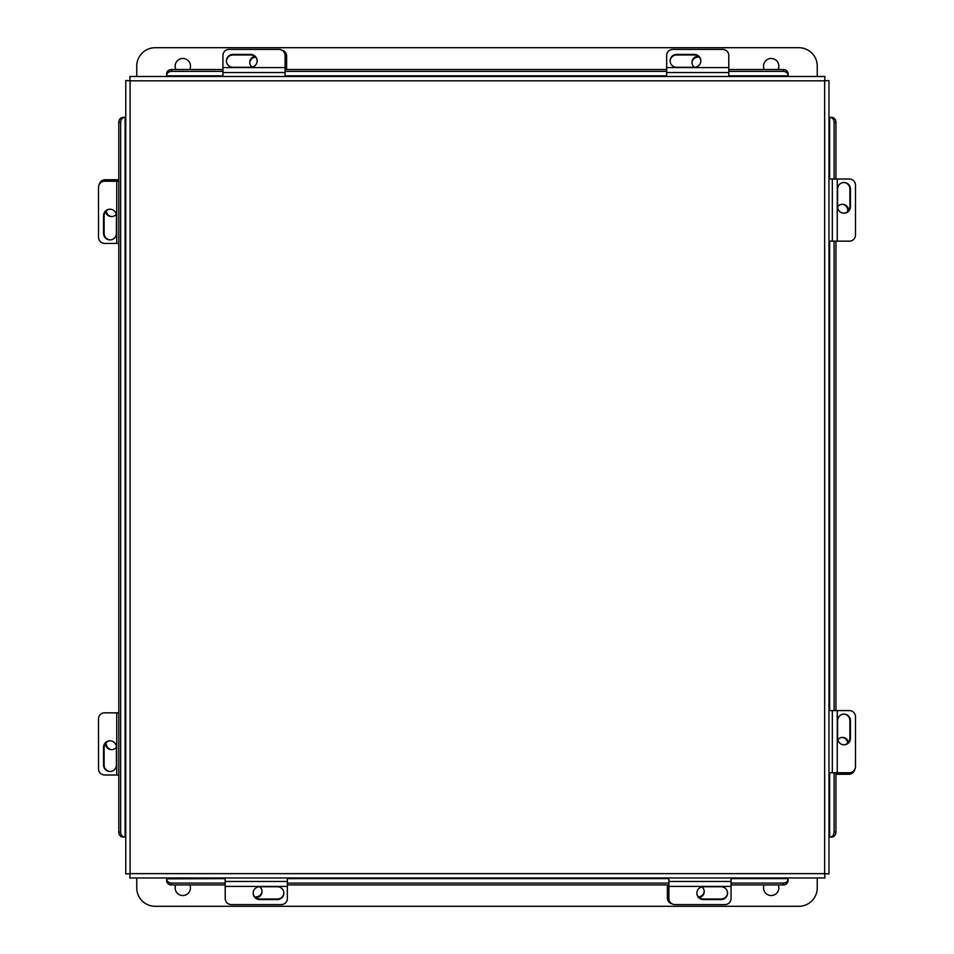 <?xml version="1.0" encoding="UTF-8"?>
<svg xmlns="http://www.w3.org/2000/svg" width="954" height="954" viewBox="0 0 954 954"><rect width="100%" height="100%" fill="white"/><g stroke="black" fill="none" stroke-linecap="round" stroke-linejoin="round"><path stroke-width="1.43" d="M125.773 80.518L130.078 80.816L125.773 80.518L125.773 873.936L130.078 873.649L125.773 873.936M824.948 76.499L824.661 80.816L824.948 76.499L129.792 76.499L130.078 80.816L129.792 76.499M828.966 873.936L824.661 873.649L828.966 873.936L828.966 80.518L824.661 80.816L828.966 80.518M129.792 877.954L130.078 873.649L129.792 877.954L824.948 877.954L824.661 873.649L824.948 877.954M731.05 878.622L788.099 878.622L788.099 877.954M166.64 877.954L166.64 878.837L225.204 878.622M788.099 878.622L788.099 880.673A4.913 4.257 180 0 1 783.186 884.93L731.05 884.93M166.64 880.673L166.64 878.837A4.913 4.257 -0 0 0 171.553 883.094L171.553 884.93A4.913 4.257 180 0 1 166.64 880.673M668.897 884.93L287.357 884.93M225.204 884.93L171.553 884.93M783.186 884.93L783.186 883.094L731.05 883.094M668.897 883.094L287.357 883.094M225.204 883.094L171.553 883.094M783.186 883.094A4.913 4.257 -0 0 0 788.099 878.837M831.471 117.366L828.966 117.366M828.966 837.087L831.471 837.087M835.931 772.752L835.931 832.174A4.913 4.257 90 0 1 831.685 837.087L829.634 837.087L829.634 772.752M829.634 179.006L829.634 117.366L831.685 117.366A4.913 4.257 90 0 1 835.931 122.279L835.931 179.006M835.931 241.159L835.931 710.599M829.849 837.087A4.913 4.257 -90 0 0 834.094 832.174L835.931 832.174M835.931 122.279L834.094 122.279L834.094 179.006M834.094 241.159L834.094 710.599M834.094 772.752L834.094 832.174M834.094 122.279A4.913 4.257 -90 0 0 829.849 117.366M166.64 74.007L166.64 76.499M788.099 76.499L788.099 74.007M728.796 69.535L783.186 69.535A4.913 4.257 0 0 1 788.099 73.792L788.099 75.843L728.796 75.843M222.95 75.843L166.64 75.843L166.64 73.792A4.913 4.257 0 0 1 171.553 69.535L222.95 69.535M285.103 69.535L666.643 69.535M788.099 75.628A4.913 4.257 180 0 0 783.186 71.371L783.186 69.535M171.553 69.535L171.553 71.371L222.95 71.371M285.103 71.371L666.643 71.371M728.796 71.371L783.186 71.371M171.553 71.371A4.913 4.257 180 0 0 166.64 75.628M125.773 117.366L125.117 117.366L125.117 837.087L125.773 837.087M123.281 837.087L123.066 837.087A4.913 4.257 -90 0 1 118.809 832.174L118.809 122.279A4.913 4.257 -90 0 1 123.066 117.366L124.902 117.366A4.913 4.257 90 0 0 120.645 122.279L118.809 122.279M125.117 837.087L124.902 837.087A4.913 4.257 90 0 1 120.645 832.174L120.645 122.279M848.547 210.667A6.141 6.07 90 0 0 837.6 206.815M842.084 204.323A6.141 6.07 -90 0 1 847.641 211.633M698.316 56.322A6.141 6.07 0 0 0 694.452 67.269M691.96 62.785A6.141 6.07 180 0 1 699.282 57.228M666.643 76.499L666.643 55.451A6.141 6.07 0 0 1 672.785 49.393L722.655 49.393A6.141 6.07 0 0 1 728.796 55.451L728.796 76.499M670.149 61.128A6.511 6.428 180 0 1 676.648 54.974L694.333 54.974A6.511 6.428 180 0 1 700.844 61.128M694.333 67.269A6.511 6.428 0 0 0 700.844 60.841A6.511 6.428 0 0 0 694.333 54.414L676.648 54.414A6.511 6.428 0 0 0 670.137 60.841A6.511 6.428 0 0 0 676.648 67.269L694.333 67.269M728.796 67.603L666.643 67.603M828.966 179.006L849.418 179.006A6.141 6.07 90 0 1 855.476 185.148L855.476 235.018A6.141 6.07 90 0 1 849.418 241.159L828.966 241.159M843.741 182.5A6.511 6.428 -90 0 1 849.883 189.011L849.883 206.696A6.511 6.428 -90 0 1 843.741 213.195M837.6 206.696A6.511 6.428 90 0 0 844.028 213.207A6.511 6.428 90 0 0 850.455 206.696L850.455 189.011A6.511 6.428 90 0 0 844.028 182.5A6.511 6.428 90 0 0 837.6 189.011L837.6 206.696M837.266 241.159L837.266 179.006M281.883 50.121A6.141 6.07 0 0 1 286.617 56.024L286.617 69.535M249.781 62.785A6.141 6.07 180 0 1 255.505 57.133M254.754 56.417A6.141 6.07 0 0 0 252.071 67.114M854.748 769.532A6.141 6.07 90 0 1 848.845 774.254L835.931 774.254M842.084 737.43A6.141 6.07 -90 0 1 847.736 743.142M848.44 742.391A6.141 6.07 90 0 0 837.755 739.708M255.684 897.678A6.141 6.07 180 0 0 259.548 886.731M262.04 891.215A6.141 6.07 0 0 1 254.718 896.772M672.117 903.879A6.141 6.07 180 0 1 667.383 897.976L667.383 884.93M704.219 891.215A6.141 6.07 0 0 1 698.495 896.867M699.246 897.583A6.141 6.07 180 0 0 701.929 886.886M222.95 76.499L222.95 55.451A6.141 6.07 -0 0 1 229.091 49.393L278.962 49.393A6.141 6.07 -0 0 1 285.103 55.451L285.103 76.499M226.456 61.128A6.511 6.428 180 0 1 232.955 54.974L250.64 54.974A6.511 6.428 180 0 1 257.151 61.128M250.64 67.269A6.511 6.428 -0 0 0 257.151 60.841A6.511 6.428 -0 0 0 250.64 54.414L232.955 54.414A6.511 6.428 -0 0 0 226.444 60.841A6.511 6.428 -0 0 0 232.955 67.269L250.64 67.269M285.103 67.603L222.95 67.603M828.966 710.599L849.418 710.599A6.141 6.07 90 0 1 855.476 716.74L855.476 766.611A6.141 6.07 90 0 1 849.418 772.752L828.966 772.752M843.741 714.093A6.511 6.428 -90 0 1 849.883 720.604L849.883 738.289A6.511 6.428 -90 0 1 843.741 744.788M837.6 738.289A6.511 6.428 90 0 0 844.028 744.8A6.511 6.428 90 0 0 850.455 738.289L850.455 720.604A6.511 6.428 90 0 0 844.028 714.093A6.511 6.428 90 0 0 837.6 720.604L837.6 738.289M837.266 772.752L837.266 710.599M287.357 877.954L287.357 898.549A6.141 6.07 180 0 1 281.215 904.607L231.345 904.607A6.141 6.07 180 0 1 225.204 898.549L225.204 877.954M283.851 892.872A6.511 6.428 0 0 1 277.352 899.026L259.667 899.026A6.511 6.428 0 0 1 253.156 892.872M259.667 886.731A6.511 6.428 180 0 0 253.156 893.159A6.511 6.428 180 0 0 259.667 899.586L277.352 899.586A6.511 6.428 180 0 0 283.863 893.159A6.511 6.428 180 0 0 277.352 886.731L259.667 886.731M225.204 886.397L287.357 886.397M731.05 877.954L731.05 898.549A6.141 6.07 180 0 1 724.909 904.607L675.038 904.607A6.141 6.07 180 0 1 668.897 898.549L668.897 877.954M727.544 892.872A6.511 6.428 -0 0 1 721.045 899.026L703.36 899.026A6.511 6.428 -0 0 1 696.849 892.872M703.36 886.731A6.511 6.428 180 0 0 696.849 893.159A6.511 6.428 180 0 0 703.36 899.586L721.045 899.586A6.511 6.428 180 0 0 727.556 893.159A6.511 6.428 180 0 0 721.045 886.731L703.36 886.731M668.897 886.397L731.05 886.397M175.953 69.535A7.668 7.668 0 0 1 182.81 58.456A7.668 7.668 0 0 1 189.679 69.535M764.321 69.535A7.668 7.668 0 0 1 771.19 58.456A7.668 7.668 0 0 1 778.047 69.535M136.756 76.499L136.756 66.124A18.424 18.424 0 0 1 155.18 47.7L798.82 47.7A18.424 18.424 0 0 1 817.244 66.124L817.244 76.499M778.261 884.93A7.668 7.668 0 0 1 771.19 895.544A7.668 7.668 0 0 1 764.118 884.93M189.882 884.93A7.668 7.668 0 0 1 182.81 895.544A7.668 7.668 0 0 1 175.739 884.93M817.244 877.954L817.244 887.876A18.424 18.424 0 0 1 798.82 906.3L155.18 906.3A18.424 18.424 0 0 1 136.756 887.876L136.756 877.954M118.809 774.994L104.582 774.994A6.141 6.07 -90 0 1 98.524 768.852L98.524 718.982A6.141 6.07 -90 0 1 104.582 712.841L118.809 712.841M110.259 771.5A6.511 6.428 90 0 1 104.117 764.989L104.117 747.304A6.511 6.428 90 0 1 110.259 740.805M116.4 747.304A6.511 6.428 -90 0 0 109.972 740.793A6.511 6.428 -90 0 0 103.545 747.304L103.545 764.989A6.511 6.428 -90 0 0 109.972 771.5A6.511 6.428 -90 0 0 116.4 764.989L116.4 747.304M116.734 712.841L116.734 774.994M105.453 743.333A6.141 6.07 -90 0 0 116.4 747.185M111.916 749.677A6.141 6.07 90 0 1 106.359 742.367M99.252 184.468A6.141 6.07 -90 0 1 105.155 179.746L118.809 179.746M111.916 216.57A6.141 6.07 90 0 1 106.264 210.858M105.56 211.609A6.141 6.07 -90 0 0 116.245 214.292M118.809 243.401L104.582 243.401A6.141 6.07 -90 0 1 98.524 237.26L98.524 187.389A6.141 6.07 -90 0 1 104.582 181.248L118.809 181.248M110.259 239.907A6.511 6.428 90 0 1 104.117 233.396L104.117 215.711A6.511 6.428 90 0 1 110.259 209.212M116.4 215.711A6.511 6.428 -90 0 0 109.972 209.2A6.511 6.428 -90 0 0 103.545 215.711L103.545 233.396A6.511 6.428 -90 0 0 109.972 239.907A6.511 6.428 -90 0 0 116.4 233.396L116.4 215.711M116.734 181.248L116.734 243.401M824.661 80.816L130.078 80.816L130.078 873.649L824.661 873.649L824.661 80.816M287.357 878.622L668.897 878.622M829.634 710.599L829.634 241.159M666.643 75.843L285.103 75.843M118.809 832.174L120.645 832.174M666.643 72.54L728.796 72.54M832.329 179.006L832.329 241.159M222.95 72.54L285.103 72.54M832.329 710.599L832.329 772.752M287.357 881.46L225.204 881.46M731.05 881.46L668.897 881.46"/></g></svg>
